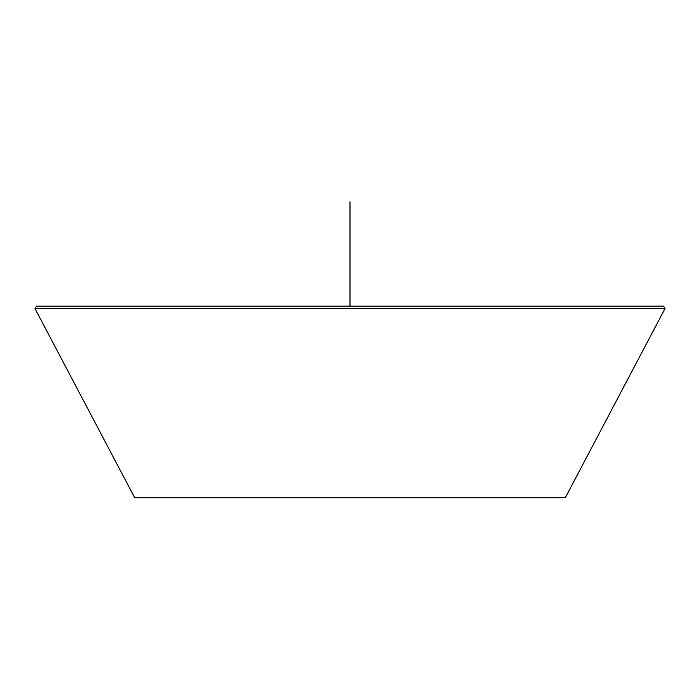 <?xml version="1.0" encoding="UTF-8"?>
<svg xmlns="http://www.w3.org/2000/svg" width="700" height="700" viewBox="0 0 700 700"><rect width="100%" height="100%" fill="white"/><g stroke="black" fill="none" stroke-linecap="round" stroke-linejoin="round"><path stroke-width="1.05" d="M565.267 497.787L134.732 497.787L565.267 497.787L665 308.604L663.521 306.154L350 306.154L350 201.775M134.732 497.787L35 308.604L36.479 306.154L350 306.154M350 257.442L350 232.54M35 308.604L665 308.604"/></g></svg>
